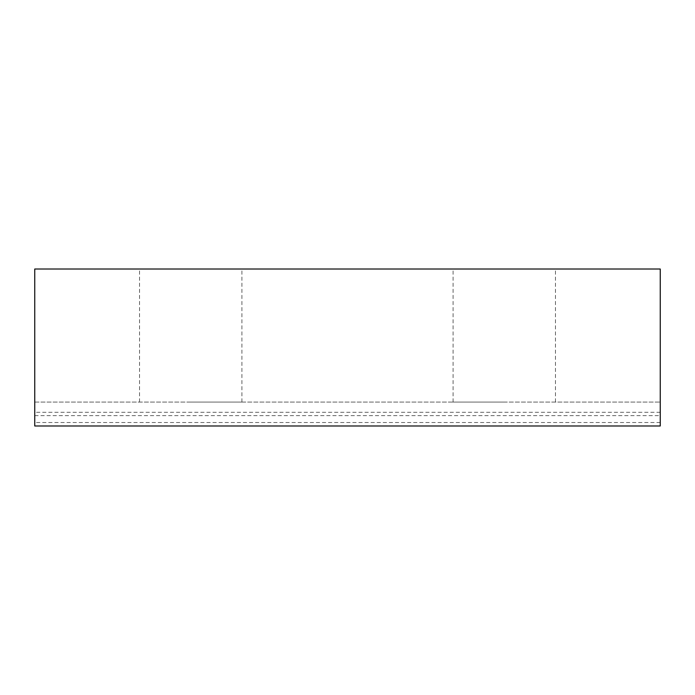 <?xml version="1.0" encoding="UTF-8"?>
<svg xmlns="http://www.w3.org/2000/svg" width="695" height="695" viewBox="0 0 695 695"><rect width="100%" height="100%" fill="white"/><g stroke="black" fill="none" stroke-linecap="round" stroke-linejoin="round"><path stroke-width="0.52" stroke-dasharray="3.48 2.61" d="M504.275 269.017L453.079 269.017L504.275 269.017M504.275 402.084L453.079 402.084L504.275 402.084M190.725 269.017L241.921 269.017L190.725 269.017M190.725 402.084L241.921 402.084L190.725 402.084M34.75 425.983L34.75 269.017L660.25 269.017L660.25 425.983M660.25 412.3L34.75 412.3M34.75 402.084L660.25 402.084L34.75 402.084M660.25 422.508L34.75 422.508M34.75 415.653L660.25 415.653M453.079 402.084L453.079 269.017M139.53 402.084L139.53 269.017M241.921 402.084L241.921 269.017M555.47 402.084L555.47 269.017"/><path stroke-width="1.04" d="M34.75 269.017L34.75 425.983L660.25 425.983L660.25 269.017L34.75 269.017"/></g></svg>
